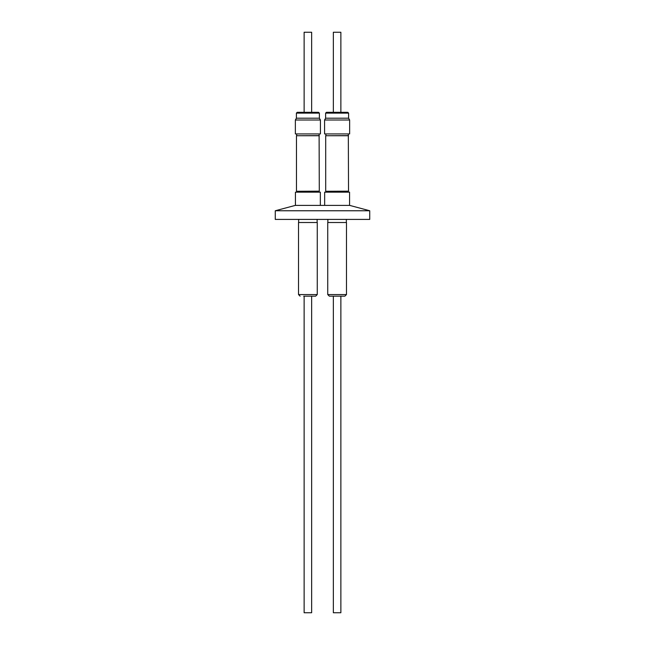 <?xml version="1.0" encoding="UTF-8"?>
<svg xmlns="http://www.w3.org/2000/svg" width="645" height="645" viewBox="0 0 645 645"><rect width="100%" height="100%" fill="white"/><g stroke="black" fill="none" stroke-linecap="round" stroke-linejoin="round"><path stroke-width="0.97" d="M349.646 120.002L324.58 120.002L324.58 133.934L349.646 133.934L349.646 120.002L348.606 118.204L348.606 113.117L325.62 113.117L326.426 112.319L347.8 112.319L340.874 112.319L340.874 32.25L333.352 32.25L333.352 112.319L326.426 112.319M324.58 120.002L325.62 118.204L348.606 118.204M348.324 133.934L348.526 191.162L325.902 191.283L325.902 192.154M348.526 191.162L325.902 191.283M348.526 135.748L325.701 135.748L325.701 191.162M348.324 135.635L325.701 135.748M349.566 205.4L349.566 192.154L324.661 192.154L324.661 205.4M333.352 296.168L333.352 612.75L340.874 612.75L340.874 296.168M337.109 296.168L329.345 296.168L327.741 294.572L346.478 294.572L344.882 296.168L337.109 296.168M346.478 294.572L346.478 222.509L327.741 222.509L327.741 294.572M320.42 120.002L295.354 120.002L295.354 133.934L320.42 133.934L320.42 120.002L319.38 118.204L319.38 113.117L296.394 113.117L297.2 112.319L318.187 112.319M295.354 120.002L296.394 118.204L319.38 118.204M309.245 112.319L304.126 112.319L304.126 32.25L311.648 32.25L311.648 112.319M319.098 133.934L319.299 191.162L296.676 191.283L296.676 192.154M319.299 191.162L296.676 191.283M319.299 135.748L296.474 135.748L296.474 191.162M319.098 135.635L296.474 135.748M320.339 205.4L320.339 192.154L295.434 192.154L295.434 205.4M304.126 296.168L304.126 612.75L311.648 612.75L311.648 296.168M317.259 294.572L317.259 222.509L298.522 222.509L298.522 294.572L317.259 294.572L315.655 296.168L303.682 296.168M275.262 210.762L275.262 219.413L369.738 219.413L369.738 210.762L275.262 210.762L295.281 205.4L349.719 205.4L369.738 210.762M348.606 113.117L347.8 112.319M325.902 133.934L325.902 135.635M327.862 219.413L327.862 222.509M319.38 113.117L318.574 112.319M296.676 133.934L296.676 135.635M298.522 294.572L300.119 296.168M298.643 219.413L298.643 222.509M317.138 219.413L317.138 222.509M319.098 191.283L319.098 192.154M296.394 118.204L296.394 113.117M346.357 219.413L346.357 222.509M348.324 191.283L348.324 192.154M325.62 118.204L325.62 113.117"/></g></svg>
